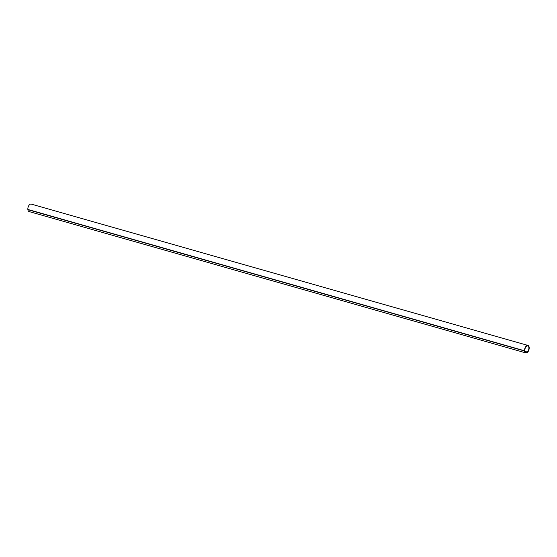 <?xml version="1.0" encoding="UTF-8"?>
<svg xmlns="http://www.w3.org/2000/svg" width="557" height="557" viewBox="0 0 557 557"><rect width="100%" height="100%" fill="white"/><g stroke="black" fill="none" stroke-linecap="round" stroke-linejoin="round"><path stroke-width="0.84" d="M525.808 352.894A3.878 2.151 105.9 0 0 526.637 352.853A3.878 2.151 105.9 0 0 527.068 352.637L527.006 352.49A0.898 0.501 -74.1 0 1 526.706 352.644L526.469 352.435A3.384 1.88 -74.1 0 1 525.94 352.414A3.384 1.88 -74.1 0 1 524.945 351.147L524.583 351.007A3.878 2.151 105.9 0 0 525.808 352.894L29.096 211.569A3.878 2.151 -74.1 0 1 27.878 209.683L27.85 209.453A3.878 2.151 -74.1 0 1 28.825 205.575A3.878 2.151 -74.1 0 1 31.22 204.106L527.932 345.431A3.878 2.151 -74.1 0 1 529.15 348.696A3.878 2.151 -74.1 0 1 527.068 352.637L527.242 352.052L525.028 351.418M527.242 352.052A3.384 1.88 -74.1 0 0 528.872 348.598A3.384 1.88 -74.1 0 0 527.792 345.911A3.384 1.88 -74.1 0 0 525.599 347.352A3.384 1.88 -74.1 0 0 524.903 350.931L524.555 350.778A3.878 2.151 -74.1 0 1 525.529 346.9A3.878 2.151 -74.1 0 1 527.932 345.431M527.006 352.49L525.362 352.024M27.941 209.571L524.652 350.896L27.941 209.571M524.555 350.778L27.85 209.453M524.597 350.861L27.885 209.536M527.138 352.191L525.112 351.613M527.013 352.477L525.342 352.003M526.469 352.435L525.481 352.149M524.583 351.007L27.878 209.683M526.518 352.435L525.467 352.135"/></g></svg>

